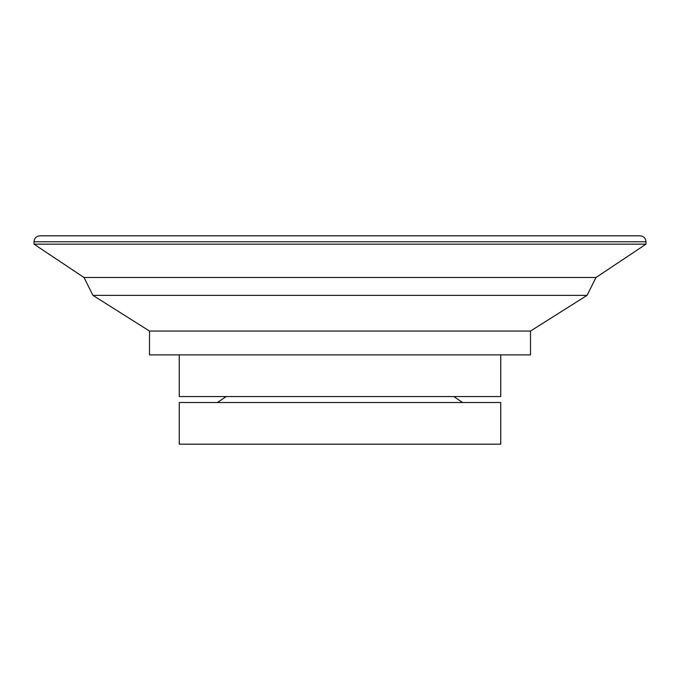 <?xml version="1.0" encoding="UTF-8"?>
<svg xmlns="http://www.w3.org/2000/svg" width="680" height="680" viewBox="0 0 680 680"><rect width="100%" height="100%" fill="white"/><g stroke="black" fill="none" stroke-linecap="round" stroke-linejoin="round"><path stroke-width="1.02" d="M530.502 331.067L149.498 331.067L149.498 354.883L530.502 354.883L530.502 331.067L587.061 295.35L595.994 277.491L646 244.154L34 244.154L34 241.774C34.357 238.153 36.337 236.173 39.95 235.815L640.05 235.815C643.663 236.173 645.652 238.153 646 241.774L646 244.154M179.256 444.185L500.743 444.185L500.743 402.509L179.256 402.509L179.256 444.185M500.743 354.883L500.743 396.559L179.256 396.559L179.256 354.883M462.638 402.509L453.806 396.559M149.498 331.067L92.939 295.35L84.005 277.491L34 244.154M84.005 277.491L595.994 277.491M92.939 295.35L587.061 295.35M34 241.774L646 241.774M226.194 396.559L217.362 402.509"/></g></svg>

